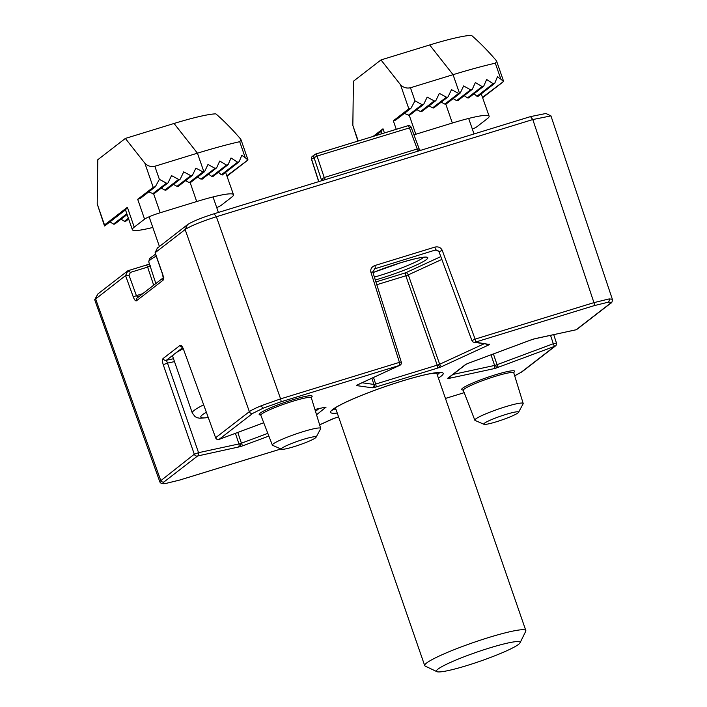 <?xml version="1.0" encoding="UTF-8"?>
<svg xmlns="http://www.w3.org/2000/svg" width="707" height="707" viewBox="0 0 707 707"><rect width="100%" height="100%" fill="white"/><g stroke="black" fill="none" stroke-linecap="round" stroke-linejoin="round"><path stroke-width="1.06" d="M419.507 150.193L418.959 149.018L417.236 148.983L409.344 127.72A2.678 0.822 -107.1 0 0 407.877 125.74A2.678 0.822 -107.1 0 0 407.798 125.784L315.693 154.064M514.678 375.788L521.121 372.297L554.765 346.297L495.907 368.135A2.678 0.822 72.9 0 0 495.74 365.139L494.617 365.439L491.02 354.834M240.283 446.638L242.899 445.746A2.678 0.557 -110.4 0 1 241.423 443.192L240.115 443.643A2.678 0.822 72.9 0 1 240.283 446.638L197.598 455.98L163.953 481.98C162.345 483.27 163.025 483.738 165.986 483.402L179.658 480.053A2.678 0.822 72.9 0 1 179.578 480.097L165.438 483.544C162.142 483.995 160.233 483.323 159.72 481.529L194.301 454.23L163.229 364.679L167.488 363.115L166.375 360.261A2.678 2.528 -127.7 0 1 163.078 358.52C162.239 359.554 162.292 361.613 163.229 364.679M533.317 339.13A2.678 0.822 -107.1 0 0 533.414 339.121A2.678 0.822 -107.1 0 0 533.502 339.068L576.187 329.736L609.823 303.727C611.431 302.437 610.751 301.969 607.79 302.304L594.119 305.654L475.281 342.153L489.465 344.495A2.678 2.528 52.3 0 1 487.273 344.159M358.016 384.537A2.678 1.776 65.3 0 0 358.263 384.458L357.415 384.891A2.678 2.528 -127.7 0 1 356.673 385.271L399.605 365.386L280.767 401.885L263.464 408.045L252.655 413.409A2.678 2.528 -127.7 0 1 249.359 411.66C251.356 410.175 255.36 408.195 261.369 405.712L280.599 398.863L399.428 362.364L370.901 272.222L372.757 271.93L375.019 268.563A2.678 0.822 72.9 0 0 374.843 265.54L434.876 247.105A2.678 0.822 72.9 0 1 435.044 250.128L436.626 250.039L439.012 251.763L442.22 250.322L475.113 339.13L593.942 302.631L609.142 298.92L612.342 299.238M293.971 446.683A18.417 2.015 160.9 0 0 316.073 437.253A18.417 2.015 160.9 0 0 303.453 439.347A18.417 2.015 160.9 0 0 281.51 449.219A18.417 2.015 160.9 0 0 293.971 446.683M281.51 449.219L272.637 445.357A25.585 2.793 -19.1 0 1 272.363 445.118A25.585 2.793 -19.1 0 1 303.126 431.641A25.585 2.793 -19.1 0 1 320.722 428.371A25.585 2.793 -19.1 0 1 320.66 428.725L316.073 437.253M496.429 421.761A18.417 2.015 160.9 0 0 518.54 412.331A18.417 2.015 160.9 0 0 505.92 414.426A18.417 2.015 160.9 0 0 483.968 424.306A18.417 2.015 160.9 0 0 496.429 421.761M483.968 424.306L475.095 420.444A25.585 2.793 -19.1 0 1 474.821 420.197A25.585 2.793 -19.1 0 1 505.593 406.719A25.585 2.793 -19.1 0 1 523.18 403.45A25.585 2.793 -19.1 0 1 523.118 403.812L518.54 412.331M157.369 248.104L187.47 224.685C192.26 221.547 201.124 217.915 214.053 213.779L530.489 116.611L545.919 113.482L550.947 115.895L532.804 119.554L216.377 216.731C201.177 221.6 190.766 225.869 185.137 229.528L155.151 252.717L162.681 274.245C163.635 277.303 163.759 279.292 163.052 280.237L136.416 300.829A2.678 2.528 -127.7 0 1 137.202 297.939L163.273 277.789M136.416 300.829A2.678 2.528 -127.7 0 1 136.407 300.811C135.488 301.155 134.445 299.874 133.287 296.967L125.554 275.597L94.676 299.706L97.893 293.935L127.87 270.754L146.172 265.116A2.678 0.822 72.9 0 1 147.63 267.096L150.759 265.814M609.823 303.727A2.678 2.528 -127.7 0 0 610.592 303.33C611.829 302.941 612.412 301.571 612.333 299.211L550.947 115.895M94.676 299.706L159.72 481.529M125.554 275.597L129.036 275.297L136.389 295.623L142.726 293.679M372.757 271.93L401.284 362.072L399.428 362.364A2.678 0.822 -107.1 0 1 399.605 365.386A2.678 1.776 65.3 0 0 399.853 365.307A2.678 2.678 0 0 0 401.284 362.072M183.422 349.072L215.635 437.819L183.422 349.072C182.247 346.183 181.125 344.954 180.073 345.378A2.678 2.528 -127.7 0 0 182.335 347.217M163.838 277.347L163.246 278.143L162.575 274.36L155.072 252.885L157.484 247.857M125.563 275.589L127.87 270.754L130.424 272.381L129.036 275.297M128.082 270.693L146.093 265.16A2.678 0.822 72.9 0 1 146.172 265.116L149.442 263.967L146.269 265.107M323.117 180.382L325.105 179.11L324.221 177.537L417.236 148.983L417.97 150.591L421.019 150.317M325.768 179.481L325.105 179.11M321.605 180.753L322.339 178.685L324.221 177.537L317.054 156.061L311.584 159.155L318.813 181.611M322.339 178.685L322.551 180.347M420.612 150.352L419.375 149.46L411.174 127.366L317.054 156.061A2.678 0.822 -107.1 0 0 315.596 154.073A2.678 0.822 -107.1 0 0 315.508 154.117A2.678 2.528 -127.7 0 0 314.748 154.515L312.397 156.335A2.678 2.678 0 0 0 311.487 159.269L318.689 181.655M418.959 149.018L420.356 150.308M418.774 150.918L417.97 150.591M351.467 143.061L315.596 154.073A2.678 2.678 0 0 0 314.748 154.515A2.678 2.528 -127.7 0 0 313.935 157.334L321.747 180.718M512.761 642.062A44.276 4.834 -19.1 0 1 520.034 642.849A44.276 4.834 -19.1 0 1 489.244 657.934A44.276 4.834 -19.1 0 1 443.784 671.429A44.276 4.834 -19.1 0 1 436.855 671.65A44.276 4.834 -19.1 0 1 462.917 657.236A44.276 4.834 -19.1 0 1 512.761 642.062M436.855 671.65L425.216 666.082A53.511 5.842 -19.1 0 1 424.695 665.579A53.511 5.842 -19.1 0 1 459.329 647.647A53.511 5.842 -19.1 0 1 516.95 630.326A53.511 5.842 -19.1 0 1 525.831 630.556A53.511 5.842 -19.1 0 1 525.734 631.271L520.034 642.849M183.157 348.754A56.86 6.213 160.9 0 0 172.711 356.461L192.295 413.012A56.86 6.213 -19.1 0 1 203.616 404.855M482.572 97.274L503.587 81.455M460.328 92.9L463.624 85.945L470.588 89.833L472.249 89.356L475.369 82.542L482.139 86.581L483.729 86.148L486.646 79.493L493.203 83.691L494.732 83.32L497.419 76.833L500.874 79.211L495.324 63.188A107.031 11.692 160.9 0 0 453.063 74.686L410.458 87.765L414.991 100.854L422.088 104.645A1.334 1.264 52.3 0 0 423.802 104.115L427.161 97.115L434.257 100.907A1.334 1.264 52.3 0 0 435.98 100.376L439.339 93.377L446.426 97.168A1.334 1.264 52.3 0 0 448.15 96.638L451.508 89.639L458.604 93.43A1.334 1.264 52.3 0 0 459.594 93.527L460.328 92.9L459.594 93.527L453.063 74.686L429.67 44.974A66.891 7.309 -19.1 0 1 471.472 35.35C479.461 42.234 487.618 50.506 495.943 60.175L496.694 61.368L495.324 63.188M446.541 103.558L445.808 104.185A1.334 1.264 -127.7 0 1 444.818 104.079L441.221 102.162M458.207 100.208L456.616 100.633L453.169 98.591M457.897 100.615L472.249 89.356M468.891 97.619L467.46 97.928L464.243 95.71M468.626 97.99L483.729 86.148M478.109 96.17L476.942 96.267L474.088 93.766M477.905 96.488L494.732 83.32M472.356 129.098A13.38 1.458 160.9 0 0 476.907 126.73L487.238 118.741A53.511 5.842 160.9 0 0 489.12 116.178L481.264 93.89M503.304 81.243L500.874 79.211M447.805 97.071L434.018 107.729A1.334 1.264 -127.7 0 1 432.649 107.818L429.043 105.9M435.627 100.809L421.849 111.467A1.334 1.264 -127.7 0 1 420.471 111.556L416.874 109.638M423.458 104.548L409.671 115.206A1.334 1.264 -127.7 0 1 409.291 115.4L415.813 134.25A13.38 1.458 160.9 0 0 413.949 134.843M404.369 113.403L409.291 115.4M414.991 100.854L410.988 108.198L408.832 108.816L400.471 84.681L380.985 59.927L353.412 81.243L352.846 125.422L358.246 141.038M380.985 59.927L429.67 44.974M489.12 116.178A53.511 5.842 160.9 0 0 452.339 123.036L415.813 134.25M373.155 136.398L382.991 128.798L381.347 131.113M357.936 141.135L352.846 125.422M400.471 84.681C403.211 87.553 406.543 88.578 410.458 87.765M396.265 129.301L393.322 120.809L395.911 119.854M226.947 175.769L247.963 159.959M204.694 171.403L207.999 164.439L214.963 168.337L216.625 167.851L219.736 161.037L226.505 165.076L228.105 164.651L231.021 157.988L237.579 162.195L239.107 161.815L241.794 155.337L245.241 157.705L239.7 141.692A107.031 11.692 160.9 0 0 197.439 153.18L154.833 166.269L159.367 179.348L166.454 183.14A1.334 1.264 52.3 0 0 168.178 182.609L171.536 175.61L178.632 179.401A1.334 1.264 52.3 0 0 180.356 178.871L183.714 171.872L190.802 175.663A1.334 1.264 52.3 0 0 192.525 175.133L195.883 168.133L202.98 171.925A1.334 1.264 52.3 0 0 203.961 172.031L204.694 171.403L203.961 172.031L197.439 153.18L174.046 123.478A66.891 7.309 -19.1 0 1 215.847 113.854C223.836 120.729 231.993 129.01 240.309 138.678L241.069 139.871L239.7 141.692M190.917 182.053L190.183 182.689A1.334 1.264 -127.7 0 1 189.193 182.583L185.596 180.656M202.582 178.703L200.991 179.136L197.545 177.095M202.273 179.11L216.625 167.851M213.267 176.114L211.826 176.432L208.609 174.205M212.993 176.494L228.105 164.651M222.484 174.664L221.318 174.77L218.463 172.269M222.281 174.983L239.107 161.815M216.731 207.602A13.38 1.458 160.9 0 0 221.282 205.233L231.613 197.244A53.511 5.842 160.9 0 0 233.496 194.681L225.639 172.393M247.68 159.738L245.241 157.705M192.171 175.575L178.394 186.224A1.334 1.264 -127.7 0 1 177.024 186.321L173.418 184.394M180.002 179.313L166.216 189.962A1.334 1.264 -127.7 0 1 164.846 190.059L161.249 188.133M126.032 220.867L124.432 221.3L121.047 219.214M167.833 183.042L154.046 193.7A1.334 1.264 -127.7 0 1 153.666 193.904L160.189 212.754A13.38 1.458 160.9 0 0 144.573 219.152L134.233 227.141A53.511 5.842 160.9 0 0 132.359 229.704A53.511 5.842 160.9 0 0 152.809 227.451M148.735 191.897L153.666 193.904M114.958 223.757L113.438 224.137L110 221.848M159.367 179.348L155.363 186.701L153.207 187.32L144.847 163.184L125.351 138.431L97.787 159.738L97.213 203.925L104.503 224.967L127.366 207.301L125.722 209.617M125.351 138.431L174.046 123.478M233.496 194.681A53.511 5.842 160.9 0 0 196.705 201.539L160.189 212.754M104.459 225.833L97.213 203.925M144.847 163.184C147.586 166.048 150.918 167.073 154.833 166.269M104.733 225.842L104.503 224.967L104.733 225.842M144.573 219.152L137.697 199.303L140.286 198.358M337.257 413.065A59.582 6.504 -19.1 0 1 342.966 403.547A59.582 6.504 -19.1 0 1 402.239 380.993A59.582 6.504 -19.1 0 1 438.393 378.051M425.119 257.083L424.801 257.242C423.82 257.083 417.448 257.693 400.524 262.81L372.96 272.593A39.512 4.313 -19.1 0 1 400.613 262.765A39.512 4.313 -19.1 0 1 426.383 259.593A39.512 4.313 -19.1 0 1 380.26 278.505A39.512 4.313 -19.1 0 1 375.302 279.981M163.476 277.701A2.678 2.528 52.3 0 0 163.052 280.237M437.262 374.781A56.905 6.213 160.9 0 0 437.783 374.401A56.905 6.213 160.9 0 0 439.595 372.58M374.383 277.091A36.835 4.021 160.9 0 0 380.057 275.412A36.835 4.021 160.9 0 0 423.069 257.781A36.835 4.021 160.9 0 0 423.661 257.286M514.687 375.815L521.89 371.909A2.678 2.528 -127.7 0 1 521.121 372.297M556.329 343.054L553.289 343.735L550.523 335.312M165.986 483.402A2.678 2.368 83 0 1 165.438 483.544M493.406 353.942L497.048 364.688L495.74 365.139M553.705 334.623L556.436 342.948A2.678 2.678 0 0 1 555.525 345.9A2.678 2.528 -127.7 0 1 554.765 346.297A2.678 0.557 69.6 0 1 553.289 343.735L497.048 364.688A2.678 0.557 69.6 0 0 498.523 367.242M319.644 424.863L333.854 418.429A2.678 0.557 -110.4 0 1 333.784 418.438L331.503 419.375A2.678 1.776 65.3 0 0 331.751 419.295A2.678 1.776 65.3 0 0 331.954 419.171M449.166 377.361A2.678 2.598 98 0 1 447.805 378.528L449.078 378.369A2.678 1.98 77.8 0 0 450.2 376.566M467.053 363.796A2.678 1.776 -114.7 0 1 466.85 363.911A2.678 1.776 -114.7 0 1 466.602 363.999L465.259 364.732A2.678 2.528 -127.7 0 0 466.001 364.344L468.944 363.053A2.678 0.557 -110.4 0 1 468.882 363.062L466.602 363.999M237.773 432.445L241.423 443.192L267.82 433.356M607.79 302.304A2.678 2.368 -97 0 0 609.142 298.92M530.489 116.611L532.804 119.554L593.942 302.631A2.678 0.822 72.9 0 1 594.119 305.654M533.502 339.068L530.877 339.961A2.678 0.557 -110.4 0 0 530.939 339.961L535.446 338.573A2.678 1.98 77.8 0 1 535.172 338.6M324.955 407.338A2.678 2.598 -82 0 0 325.98 407.179L324.699 407.338A2.678 1.98 77.8 0 1 324.389 407.435A2.678 1.98 77.8 0 1 324.071 407.471M263.464 408.045A2.678 1.211 -112.3 0 1 261.369 405.712M439.012 251.763L471.905 340.571A2.678 2.678 0 0 0 474.035 342.285A2.678 2.598 -82 0 0 475.281 342.153A2.678 0.822 72.9 0 0 475.113 339.13L471.976 340.597A2.678 2.598 -82 0 0 474.035 342.285L488.263 344.291A2.678 2.598 -82 0 0 489.509 344.159M441.848 259.425L408.293 274.873L439.657 364.246L438.517 364.724A2.678 0.557 69.6 0 0 439.993 367.269L442.282 366.332A2.678 1.776 65.3 0 1 439.657 364.246L484.224 343.726M356.673 385.271L356.637 385.607A2.678 2.598 -82 0 0 357.875 384.643M373.499 377.441L375.682 384.051L374.551 384.361A2.678 1.98 77.8 0 1 373.596 387.657L375.841 387.056A2.678 0.822 72.9 0 0 375.682 384.051L437.209 365.157L405.836 275.792L376.796 284.709M523.18 403.45L513.786 372.881A26.716 2.916 160.9 0 0 495.421 376.292A26.716 2.916 160.9 0 0 463.306 390.361L462.873 389.875L463.377 389.937M463.332 390.017A28.05 3.067 -19.1 0 1 468.555 384.891A28.05 3.067 -19.1 0 1 495.342 374.807A28.05 3.067 -19.1 0 1 513.547 372.633M320.722 428.371L311.327 397.794A26.716 2.916 160.9 0 0 292.963 401.205A26.716 2.916 160.9 0 0 260.839 415.274L260.415 414.797L260.918 414.85M260.874 414.938A28.05 3.067 -19.1 0 1 266.097 409.813A28.05 3.067 -19.1 0 1 292.884 399.729A28.05 3.067 -19.1 0 1 311.089 397.546M445.454 398.43L464.199 392.677L445.454 398.448M452.957 374.436L494.617 365.439A2.678 1.98 77.8 0 1 493.654 368.736L495.907 368.135M493.654 368.736L449.078 378.369M466.001 364.344L448.609 377.803A2.678 2.528 -127.7 0 1 447.84 378.192L447.805 378.528M447.84 378.192L465.259 364.732M468.882 363.062L530.877 339.961M485.921 343.964A2.678 1.776 65.3 0 0 488.13 345.228L489.465 344.495M488.13 345.228L442.282 366.332M438.517 364.724L437.209 365.157A2.678 0.822 72.9 0 1 437.377 368.161L439.993 367.269M437.377 368.161L375.841 387.056M361.975 382.752L373.915 384.431A2.678 2.598 98 0 1 372.315 387.816L373.596 387.657M372.315 387.816L356.637 385.607M252.655 413.409L219.02 439.409L263.729 422.759M314.907 409.45L324.699 407.338M316.542 414.779L325.98 407.179M268.872 436.069L242.899 445.746M179.658 480.053L280.909 448.963M319.635 424.836L331.503 419.375M338.573 416.883L333.784 418.438M375.921 281.925L405.668 272.787L440.806 256.606M438.004 250.552L435.044 250.128L374.056 269.005M182.636 347.685L176.052 352.784M173.701 354.605L166.375 360.261L173.498 358.723M174.496 361.604L167.488 363.115L198.552 452.674L238.993 443.934L235.387 433.329M97.893 293.935L95.56 298.787L160.657 480.239A2.678 2.528 -127.7 0 0 163.953 481.98M163.078 358.52L180.073 345.378M219.135 439.374A2.678 0.557 -110.4 0 1 219.082 439.409A2.678 0.557 -110.4 0 1 219.02 439.409A2.678 2.528 -127.7 0 1 215.723 437.668L249.359 411.66L185.137 229.528L187.47 224.685M214.053 213.779L216.377 216.731L280.599 398.863A2.678 0.822 -107.1 0 1 280.767 401.885M374.843 265.54C371.599 266.875 370.291 269.102 370.901 272.222M442.22 250.322C440.77 247.459 438.322 246.39 434.876 247.105M332.935 409.521A56.905 6.213 160.9 0 0 336.125 409.804M315.481 411.333L319.016 408.602M374.551 384.361L373.915 384.431L371.855 378.201M153.675 285.204L147.63 267.096L130.424 272.381M156.212 256.146A48.544 5.303 160.9 0 0 148.788 261.952L155.84 283.534M405.668 272.787A2.678 0.822 -107.1 0 0 405.836 275.792L408.293 274.873A2.678 1.776 65.3 0 0 405.668 272.787M399.853 365.307L358.263 384.458A2.678 1.776 65.3 0 0 358.484 384.316M325.936 407.515A2.678 2.528 -127.7 0 1 324.301 407.462M535.747 338.467A2.678 1.98 77.8 0 1 535.446 338.573L575.878 329.833A2.678 1.98 77.8 0 1 575.56 329.869M468.997 363.018A2.678 0.557 -110.4 0 1 468.944 363.053L530.939 339.961M576.187 329.736A2.678 1.98 77.8 0 1 575.878 329.833A2.678 2.678 0 0 0 576.947 329.338A2.678 2.528 -127.7 0 1 576.187 329.736M240.115 443.643L238.993 443.934A2.678 1.98 -102.2 0 1 238.029 447.239M198.552 452.674L194.301 454.23A2.678 2.528 -127.7 0 0 197.598 455.98A2.678 1.98 -102.2 0 0 198.552 452.674M133.287 296.967L136.389 295.623L137.971 297.55M311.487 159.269L311.584 159.155A2.678 2.528 -127.7 0 1 312.397 156.335M206.32 412.269A50.17 5.479 160.9 0 0 208.212 417.466M458.604 93.43L444.818 104.079M470.588 89.833L456.616 100.633M482.139 86.581L467.46 97.928M493.203 83.691L476.942 96.267M446.426 97.168L432.649 107.818M434.257 100.907L420.471 111.556M422.088 104.645L408.293 115.303M393.322 120.809L408.832 108.816M384.422 132.943L382.991 128.798M452.339 123.036L445.808 104.185M202.98 171.925L189.193 182.583M214.963 168.337L200.991 179.136M226.505 165.076L211.826 176.432M237.579 162.195L221.318 174.77M190.802 175.663L177.024 186.321M178.632 179.401L164.846 190.059M128.391 218.242L124.432 221.3M166.454 183.14L152.668 193.806M126.836 213.77L113.438 224.137M137.697 199.303L153.207 187.32M134.233 227.141L127.366 207.301M196.705 201.539L190.183 182.689M332.21 410.254C332.157 410.449 332.37 408.602 346.324 401.974C362.064 394.718 380.675 387.736 402.15 381.038C413.162 377.662 422.344 375.249 429.688 373.8L440.62 372.713M324.734 407.32L314.915 409.486M272.363 445.118L260.839 415.274M474.821 420.197L463.306 390.361M311.327 397.794L311.363 397.157L311 397.511M513.786 372.881L513.821 372.236L513.459 372.589M215.635 437.819A2.678 2.678 0 0 0 219.082 439.409L263.738 422.768M183.334 349.214L182.512 347.093M610.592 303.33L576.947 329.338M333.854 418.429L338.582 416.9M280.926 448.972L179.578 480.097M555.525 345.9L521.89 371.909M155.072 252.797L157.405 247.963M155.513 254.14L149.424 258.665L148.788 261.952M411.174 127.366A2.678 2.678 0 0 0 407.877 125.74L372.015 136.751M525.831 630.556L436.546 372.722M424.695 665.579L335.41 407.745M213.037 196.935L218.41 212.445M149.124 216.784L159.375 246.398M192.295 413.012L195.105 416.688L197.394 417.784L199.948 418.252L208.265 417.607M468.661 118.44L474.035 133.95M459.974 93.333L446.188 103.991M381.921 133.711L381.117 131.378M503.649 81.455L496.694 61.368M381.497 131.087L375.576 135.656M410.634 108.551L395.584 120.19M482.704 97.654L503.64 81.473M204.35 171.836L190.563 182.486M128.656 219.011L125.713 221.282M127.101 214.53L114.658 224.154M132.359 229.704L125.493 209.873M227.08 176.149L248.007 159.968L241.069 139.871M125.873 209.581L104.663 225.975M155.01 187.055L139.959 198.694"/></g></svg>

